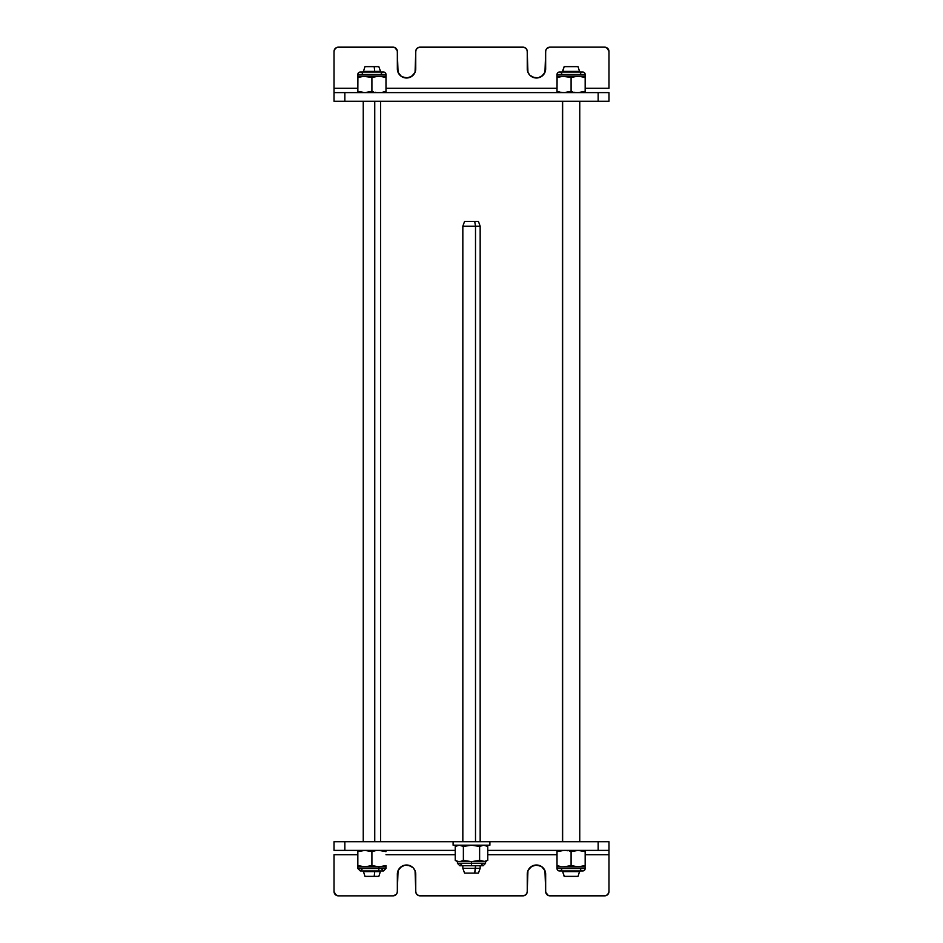 <?xml version="1.0" encoding="UTF-8"?>
<svg xmlns="http://www.w3.org/2000/svg" width="943" height="943" viewBox="0 0 943 943"><rect width="100%" height="100%" fill="white"/><g stroke="black" fill="none" stroke-linecap="round" stroke-linejoin="round"><path stroke-width="1.41" d="M334.022 854.712L334.022 891.524L334.022 854.712L357.833 854.712L334.022 854.712L334.022 891.524L335.944 895.119L338.348 895.85L393.019 895.85A4.326 4.326 0 0 0 396.084 894.577L397.015 893.174A4.326 4.326 0 0 0 397.015 893.174L397.262 892.361A4.326 4.326 0 0 0 397.345 891.524A4.326 4.326 0 0 1 393.019 895.85L396.084 894.577M398.052 870.684L397.262 892.361L398.052 870.684L401.435 866.546L404.759 865.179L408.343 865.179L413.058 867.69L415.05 870.684L415.828 892.361L417.018 894.577L419.234 895.767L523.766 895.767L525.982 894.577L527.172 892.361L527.95 870.684L531.345 866.546L536.449 865.002L541.565 866.546L544.948 870.684L545.738 892.361L548.331 895.52L605.5 895.767L607.716 894.577L608.978 891.524L608.978 854.712L585.167 854.712L608.978 854.712L608.978 841.722L598.157 841.722L608.978 841.722L608.978 891.524L608.247 893.929M557.018 854.712L487.755 854.712L557.018 854.712M455.245 854.712L385.982 854.712L455.245 854.712M549.981 895.85L604.652 895.85L549.981 895.85A4.326 4.326 0 0 1 545.655 891.524A4.326 4.326 0 0 0 545.738 892.361L545.985 893.174A4.326 4.326 0 0 0 545.985 893.186L546.916 894.577A4.326 4.326 0 0 0 549.981 895.85M607.705 894.589A4.326 4.326 0 0 0 607.716 894.577L606.302 895.52A4.326 4.326 0 0 0 606.314 895.52M547.577 895.119L546.916 894.577M545.655 874.185A9.206 9.206 0 0 0 545.478 872.416L544.948 870.684M542.956 867.69L541.565 866.546M539.974 865.698L534.657 865.179L529.942 867.69M545.478 872.393A9.206 9.206 0 0 0 527.95 870.672L527.255 874.196A9.206 9.206 0 0 1 536.449 865.002A9.206 9.206 0 0 1 545.655 874.196L545.655 891.524M417.678 895.119L417.018 894.577M415.745 874.185A9.206 9.206 0 0 0 415.58 872.416L415.05 870.684M413.058 867.69L411.655 866.546M410.075 865.698L404.759 865.179L400.044 867.69M397.262 892.361L396.614 893.929M334.022 891.524L334.022 891.524A4.326 4.326 0 0 0 338.348 895.85L393.019 895.85L338.348 895.85L335.284 894.577L334.105 892.361M608.895 892.361A4.326 4.326 0 0 0 608.978 891.524L608.978 854.712M604.652 895.85L604.652 895.85A4.326 4.326 0 0 0 608.978 891.524M334.022 850.386L334.022 841.722L453.1 841.722L344.843 841.722L344.843 850.386L334.022 850.386L455.245 850.386L344.843 850.386L344.843 841.722L334.022 841.722L334.022 850.386M608.978 850.386L487.755 850.386L598.157 850.386L598.157 841.722L489.9 841.722L598.157 841.722L598.157 850.386L608.978 850.386M527.95 870.684A9.206 9.206 0 0 0 527.255 874.185M527.255 874.196L527.255 891.524L527.255 874.196M522.917 895.85A4.326 4.326 0 0 0 527.255 891.524A4.326 4.326 0 0 1 522.917 895.85L420.083 895.85L522.917 895.85M420.083 895.85A4.326 4.326 0 0 1 415.745 891.524A4.326 4.326 0 0 0 420.083 895.85M397.345 891.524L397.345 874.196A9.206 9.206 0 0 1 406.551 865.002A9.206 9.206 0 0 1 415.745 874.196L415.745 891.524M415.568 872.393A9.206 9.206 0 0 0 397.345 874.185M608.978 88.288L608.978 51.476L608.978 88.288L585.167 88.288L608.978 88.288L608.978 51.476L607.056 47.881L604.652 47.15L549.981 47.15A4.326 4.326 0 0 0 546.916 48.423L545.985 49.826A4.326 4.326 0 0 0 545.985 49.826L545.738 50.639A4.326 4.326 0 0 0 545.655 51.476A4.326 4.326 0 0 1 549.981 47.15L546.916 48.423M544.948 72.316L545.738 50.639L544.948 72.316L541.565 76.454L538.241 77.821L534.657 77.821L529.942 75.31L527.95 72.316L527.172 50.639L525.982 48.423L523.766 47.233L419.234 47.233L417.018 48.423L415.828 50.639L415.05 72.316L411.655 76.454L406.551 77.998L401.435 76.454L398.052 72.316L397.262 50.639L394.669 47.48L337.5 47.233L335.284 48.423L334.022 51.476L334.022 88.288L357.833 88.288L334.022 88.288L334.022 101.278L344.843 101.278L334.022 101.278L334.022 51.476L334.753 49.071M385.982 88.288L557.018 88.288L385.982 88.288M393.019 47.15L338.348 47.15L393.019 47.15A4.326 4.326 0 0 1 397.345 51.476A4.326 4.326 0 0 0 397.262 50.639L397.015 49.826A4.326 4.326 0 0 0 397.015 49.814L396.084 48.423A4.326 4.326 0 0 0 393.019 47.15M335.295 48.411A4.326 4.326 0 0 0 335.284 48.423L336.698 47.48A4.326 4.326 0 0 0 336.686 47.48M395.423 47.881L396.084 48.423M397.345 68.815A9.206 9.206 0 0 0 397.522 70.584L398.901 73.908M400.044 75.31L401.435 76.454M403.026 77.302L408.343 77.821L413.058 75.31M397.522 70.607A9.206 9.206 0 0 0 415.05 72.328L415.745 68.804A9.206 9.206 0 0 1 406.551 77.998A9.206 9.206 0 0 1 397.345 68.804L397.345 51.476M525.322 47.881L525.982 48.423M527.255 68.815A9.206 9.206 0 0 0 527.42 70.584L527.95 72.316A9.206 9.206 0 0 0 532.925 77.302L538.241 77.821L542.956 75.31M529.942 75.31L531.345 76.454M545.738 50.639L546.386 49.071M608.978 51.476A4.326 4.326 0 0 0 604.652 47.15L549.981 47.15L604.652 47.15L607.716 48.423L608.895 50.639M337.5 47.233A4.326 4.326 0 0 1 338.348 47.15A4.326 4.326 0 0 0 334.022 51.476L334.022 88.288M608.978 92.614L608.978 101.278L344.843 101.278L598.157 101.278L598.157 92.614L608.978 92.614L344.843 92.614L598.157 92.614L598.157 101.278L608.978 101.278L608.978 92.614M334.022 92.614L344.843 92.614L344.843 101.278L344.843 92.614L334.022 92.614M415.05 72.316A9.206 9.206 0 0 0 415.745 68.815M415.745 68.804L415.745 51.476L415.745 68.804M420.083 47.15A4.326 4.326 0 0 0 415.745 51.476A4.326 4.326 0 0 1 420.083 47.15L522.917 47.15L420.083 47.15M522.917 47.15A4.326 4.326 0 0 1 527.255 51.476A4.326 4.326 0 0 0 522.917 47.15M532.936 77.302A9.206 9.206 0 0 0 545.655 68.804A9.206 9.206 0 0 1 536.449 77.998A9.206 9.206 0 0 1 527.255 68.804L527.255 51.476M527.432 70.607A9.206 9.206 0 0 0 527.95 72.316M545.655 51.476L545.655 68.804M453.135 841.722L489.9 841.722L453.1 841.722L453.1 845.187L489.9 845.187L453.135 845.187M557.089 77.397L557.018 91.365L560.507 92.273L557.018 91.365L557.018 92.273L557.018 76.159L557.018 77.42L564.055 76.159L557.018 76.159L557.018 74.485A2.44 2.44 0 0 1 559.458 72.045A2.44 2.44 0 0 0 557.018 74.485L585.167 74.485L585.167 77.42L581.69 76.501M561.887 74.485A2.44 2.44 0 0 0 559.458 72.045L582.727 72.045A2.44 2.44 0 0 1 585.167 74.485A2.44 2.44 0 0 0 582.727 72.045A2.44 2.44 0 0 0 580.299 74.485M585.167 76.501L578.13 76.159L585.167 77.42L585.167 76.159L585.167 92.273M578.13 92.614L585.167 91.365L585.167 76.902M557.018 76.159L585.167 76.159L585.167 74.485L557.018 74.485L557.018 76.159M561.05 76.407L558.751 76.902M560.496 76.501L557.018 77.42L557.018 76.253M585.167 77.42L578.13 76.159L564.055 76.159L571.093 77.42L578.13 76.159L571.093 77.42L562.264 76.253M560.507 92.273L565.847 92.532L571.093 91.365L571.093 77.42L571.093 91.365L564.055 92.614M572.825 91.884L571.093 91.365L572.825 91.884M576.338 92.532L574.57 92.273L576.338 92.532M580.299 868.515A2.44 2.44 0 0 0 582.727 870.955L559.458 870.955A2.44 2.44 0 0 1 557.018 868.515L557.018 865.58L560.507 866.499L557.018 865.58L557.018 851.635L557.018 868.515L585.167 868.515L585.167 866.841L557.018 866.841L585.167 866.747L585.167 868.515L557.018 868.515A2.44 2.44 0 0 0 559.458 870.955A2.44 2.44 0 0 0 561.887 868.515M582.727 870.955A2.44 2.44 0 0 0 585.167 868.515A2.44 2.44 0 0 1 582.727 870.955M564.055 850.386L557.018 851.635L557.018 850.716M584.66 865.745L585.167 866.747M583.434 866.098L578.13 866.841L571.093 865.58L564.055 866.841L571.093 865.58L578.13 866.841L585.167 865.58L581.136 866.593M585.167 851.635L585.167 865.58L585.167 851.635L578.13 850.386L571.093 851.635L571.093 865.58L571.093 851.635L578.13 850.386M569.36 851.116L571.093 851.635L569.36 851.116M565.847 850.468L567.615 850.727L565.847 850.468M560.507 866.499L557.018 865.58L560.496 866.499M557.018 866.747L557.018 866.098M560.496 850.727L562.429 850.386M456.247 860.912L459.312 861.643L457.426 861.643L471.5 861.643L459.312 861.643L461.363 861.301L458.274 861.56L455.245 860.381L455.245 846.449L459.3 845.187L463.378 846.449L463.378 860.381L460.349 861.56L463.378 860.381L463.378 846.449L471.5 845.187L479.622 846.449L483.676 845.187L487.755 846.449L487.755 860.381L483.688 861.643L479.622 860.381L471.5 861.643L463.378 860.381L469.437 861.56L483.688 861.643L471.5 861.643L471.5 863.316L471.5 861.643L479.622 860.381L485.574 861.643L483.688 861.643L487.755 860.381L487.755 846.449M459.3 845.187L455.245 846.449L455.245 860.381L457.426 861.643L457.426 863.316L471.5 863.316L457.426 863.316L459.866 865.757L462.294 863.316M480.706 863.316L483.134 865.757L471.5 865.757L471.5 863.316L471.5 865.757L459.866 865.757M482.651 861.56L479.622 860.381L483.688 861.643M462.376 860.912L463.378 860.381M486.753 860.912L485.574 861.643L485.574 863.316L471.5 863.316L485.574 863.316L483.134 865.757M483.676 845.187L479.622 846.449L479.622 860.381L479.622 846.449M484.726 861.56L485.739 861.301M357.904 77.397L357.833 92.273L357.833 76.159L357.833 77.42L364.87 76.159L357.833 76.159L357.833 74.485A2.44 2.44 0 0 1 360.273 72.045A2.44 2.44 0 0 0 357.833 74.485L385.982 74.485L385.982 77.42L382.504 76.501L385.982 77.42L385.982 76.159L385.982 92.273M362.701 74.485A2.44 2.44 0 0 0 360.273 72.045L383.542 72.045A2.44 2.44 0 0 1 385.982 74.485A2.44 2.44 0 0 0 383.542 72.045A2.44 2.44 0 0 0 381.113 74.485M385.982 76.501L378.945 76.159L385.982 76.902M378.945 92.614L380.571 92.614M357.833 76.159L385.982 76.159L385.982 74.485L357.833 74.485L357.833 76.159M363.244 76.23L357.833 77.42L357.833 76.253M359.566 76.902L361.864 76.407M382.504 92.273L385.982 91.365L385.982 77.42L378.945 76.159L364.87 76.159L371.907 77.42L378.945 76.159L371.907 77.42L363.079 76.253M357.833 91.365L364.87 92.614L371.907 91.365L371.907 77.42L371.907 91.365L364.87 92.614M373.64 91.884L371.907 91.365L373.64 91.884M377.153 92.532L375.385 92.273L377.153 92.532M362.914 866.735L357.833 865.58L357.833 851.635L357.833 868.515L378.945 868.515L378.945 866.841L357.833 866.841L364.87 866.841L357.833 865.58L357.833 866.841L357.833 865.58L359.554 866.098M385.911 868.515L378.945 868.515A2.44 1.214 90 0 1 377.73 870.955A2.44 1.214 -90 0 0 378.945 868.515L357.904 868.515M363.079 866.747L378.945 866.841L371.907 865.58L364.87 866.841L371.907 865.58L371.907 851.635L364.87 850.386L357.833 851.635L357.833 850.727M364.87 850.386L371.907 851.635L371.907 865.58L378.945 866.841L385.982 865.58L382.493 866.499L385.982 865.58L385.982 866.841L378.945 866.841L385.982 866.841L385.982 865.58L378.945 866.841L378.945 868.515L385.982 868.515L383.542 870.955L360.273 870.955L362.701 868.515M380.724 850.468L385.982 851.635L378.945 850.386M385.982 866.098L385.982 866.747M375.373 850.727L371.907 851.635L375.373 850.727M385.982 865.58L385.982 866.499M374.748 871.603L374.182 876.365L378.838 876.365L374.182 876.365L374.748 871.603L380.571 871.603L374.748 871.603L374.748 870.955L374.748 871.603L363.244 871.603L374.748 871.603M374.748 71.397L374.748 72.045L374.748 71.397L380.571 71.397L374.748 71.397L374.182 66.635L374.748 71.397L363.244 71.397L374.748 71.397M374.748 101.278L374.748 841.722L374.748 101.278M378.838 66.635L364.988 66.635L378.827 66.635L380.772 72.045M364.976 876.365L374.182 876.365L364.988 876.365L363.244 870.955M562.629 871.603L562.629 870.955L562.629 871.603L579.756 871.603L562.629 871.603L564.327 876.365L562.629 871.603M562.429 870.955L564.162 876.365L578.024 876.365L579.756 870.955M562.629 841.722L562.629 101.278L562.629 841.722M562.629 72.045L564.162 66.635L562.629 71.397L579.756 71.397L562.629 71.397L562.629 72.045M577.859 66.635L564.327 66.635L578.024 66.635L579.756 72.045M564.162 876.365L577.906 876.365M475.508 868.362L462.836 868.362L480.164 868.362L475.508 868.362L475.508 865.757L474.706 873.112L475.508 868.362M462.836 865.757L462.836 868.362L464.569 873.112L478.431 873.112L480.164 868.362L480.164 865.757M478.396 221.44L474.706 221.44L475.508 226.19L475.508 841.722L475.508 226.19L474.706 221.44L464.569 221.44L462.836 226.19L480.164 226.19L462.836 226.19L462.836 841.722M480.164 841.722L480.164 226.19L478.431 221.44L464.604 221.44M478.396 873.112L464.604 873.112M489.9 841.722L489.9 845.187M564.162 66.635L562.228 72.045M383.164 72.045L382.045 72.045M364.976 66.635L363.244 72.045L361.77 72.045M357.833 868.515L360.273 870.955M381.113 868.515L383.542 870.955M385.982 866.841L385.982 868.515M380.571 870.955L378.838 876.365M380.571 841.722L380.571 101.278M363.244 841.722L363.244 101.278M562.429 841.722L562.429 101.278M579.756 841.722L579.756 101.278M480.164 846.154L480.164 845.187M462.836 846.154L462.836 845.187"/></g></svg>
